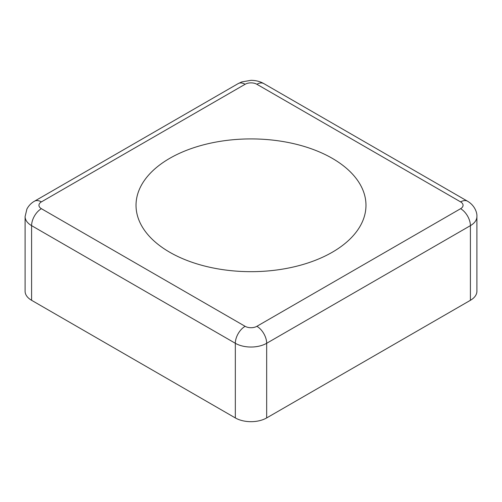 <?xml version="1.0" encoding="UTF-8"?>
<svg xmlns="http://www.w3.org/2000/svg" width="502" height="502" viewBox="0 0 502 502"><rect width="100%" height="100%" fill="white"/><g stroke="black" fill="none" stroke-linecap="round" stroke-linejoin="round"><path stroke-width="0.75" d="M332.299 252.23A114.971 66.377 180 0 1 169.701 252.23A114.971 66.377 180 0 1 169.701 158.356A114.971 66.377 180 0 1 332.299 158.356A114.971 66.377 180 0 1 332.299 252.23M460.616 201.898A8.314 4.8 180 0 1 460.616 208.688A13.855 8.001 60 0 1 470.405 225.649A22.163 12.795 0 0 0 476.9 216.6L476.9 291.254A22.163 12.795 180 0 1 470.405 300.303L266.675 417.928A22.163 12.795 180 0 1 235.325 417.928L31.595 300.303A22.163 12.795 180 0 1 25.1 291.254L25.1 216.6A22.163 12.795 0 0 0 31.595 225.649A13.855 8.001 -60 0 1 41.384 208.688A8.314 4.8 180 0 1 41.384 201.898L245.12 84.273A8.314 4.8 180 0 1 256.88 84.273L460.616 201.898A13.855 8.001 -60 0 1 467.538 201.214L263.801 83.589A13.855 8.001 120 0 0 256.88 84.273M238.155 83.614A13.855 8.001 60 0 1 245.12 84.273M263.801 83.589C260.03 81.443 255.763 80.358 251.006 80.326L241.801 81.914L238.199 83.589L34.462 201.214A13.855 8.001 60 0 1 41.384 201.898M460.616 208.688L256.88 326.313A13.855 8.001 60 0 1 266.675 343.28L470.405 225.649L470.405 300.303M256.88 326.313A8.314 4.8 180 0 1 245.12 326.313A13.855 8.001 120 0 0 235.325 343.28A22.163 12.795 0 0 0 266.675 343.28L266.675 417.928M31.595 300.303L31.595 225.649L235.325 343.28L235.325 417.928M245.12 326.313L41.384 208.688M476.9 216.6C477.264 212.252 474.346 205.136 467.538 201.214M34.462 201.214C31.275 202.99 28.758 205.594 26.907 209.033L25.1 216.6"/></g></svg>
